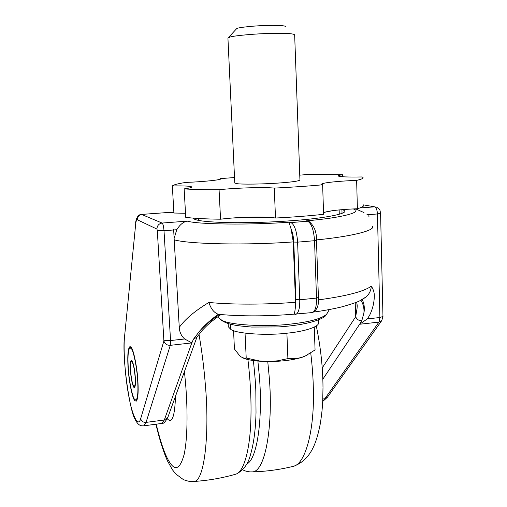 <?xml version="1.0" encoding="UTF-8"?>
<svg xmlns="http://www.w3.org/2000/svg" width="507" height="507" viewBox="0 0 507 507"><rect width="100%" height="100%" fill="white"/><g stroke="black" fill="none" stroke-linecap="round" stroke-linejoin="round"><path stroke-width="0.76" d="M175.504 396.201C174.801 416.551 172.05 424.061 167.253 418.731M318.352 319.936L318.44 322.477C320.107 326.438 305.195 331.375 288.147 333.074C267.62 335.773 236.452 333.771 230.831 329.43L228.302 326.73L228.144 323.542M227.928 38.031L234.779 183.046L236.877 183.654C241.357 184.466 263.279 184.168 277.735 183.109C291.855 182.108 299.25 181.069 299.929 179.972L294.656 34.882C293.876 33.608 286.233 33.107 271.733 33.38C256.878 33.614 234.481 35.579 230.001 37.062L227.935 38.183M228.302 37.676L236.801 28.5C239.089 27.283 256.764 25.54 268.691 25.394C279.807 25.223 285.561 25.686 285.948 26.776M314.27 327.085L315.062 349.944L305.113 356.11L301.811 357.384L307.179 355.109M233.55 330.634L234.443 349.031L240.356 356.573L244.038 358.17L246.212 358.037L259.527 360.965L268.602 361.529L277.602 360.813L287.9 358.601L295.854 358.658L301.811 357.384C292.469 360.192 280.891 361.573 267.088 361.523C258.583 361.39 251.542 360.566 245.965 359.051L242.295 357.72M287.9 358.601L286.899 333.207M246.212 358.037L245.046 333.137M234.519 177.545L220.494 178.61L220.52 179.098M185.511 213.263L173.907 213.029L172.342 185.955C173.407 184.84 177.887 183.661 185.777 182.431C204.01 181.728 221.851 179.852 220.754 178.794L220.494 178.61M184.149 188.877C192.413 189.498 204.048 189.776 219.068 189.713C236.351 187.863 264.781 187.013 274.281 188.11L275.497 218.029C266.023 216.305 237.713 216.945 220.545 219.208C205.582 219.011 193.985 218.397 185.739 217.364L184.149 188.877C189.295 188.167 191.817 187.527 191.703 186.956C190.714 186.088 184.256 185.752 172.342 185.955M220.545 219.208L219.068 189.713M274.281 188.11C292.076 187.222 308.193 186.12 322.636 184.795L323.593 214.309C309.232 215.881 293.198 217.123 275.497 218.029M323.542 212.648C328.783 210.773 340.07 209.473 357.397 208.745L356.636 180.372C337.637 181.1 320.544 182.957 321.666 184.345L322.636 184.795M356.636 180.372C361.466 179.307 363.595 178.344 363.012 177.494L362.226 176.949C347.587 177.203 339.595 176.88 338.245 175.986C338.087 175.593 339.5 175.175 342.478 174.731L308.142 174.459L299.757 175.149M357.397 208.745C362.201 207.344 364.305 206.038 363.715 204.822M342.536 176.759L342.478 174.731M134.602 400.372L136.155 401.259C137.891 399.541 138.493 393.21 137.967 382.259C137.467 368.957 133.525 348.993 131.079 347.301L129.773 346.769C128.106 348.417 127.485 354.374 127.91 364.641C128.277 377.208 131.985 397.583 134.602 400.372M193.135 218.111L194.289 219.081C197.546 220.944 209.302 222.136 229.557 222.662C251.694 222.877 273.191 222.167 294.041 220.526C322.908 218.416 347.409 213.884 344.646 210.868L342.814 209.587M368.931 217.034L368.874 214.638L366.865 214.791M368.995 217.11L368.874 214.638M208.909 302.457C210.836 308.738 213.96 312.68 218.289 314.277C210.722 319.714 204.555 325.266 199.79 330.919L193.376 339.316L191.874 342.903L184.649 338.987C181.31 335.964 179.51 332.104 179.263 327.395C185.213 319.061 195.1 310.753 208.909 302.457C231.693 304.732 266.346 304.701 295.53 302.254L293.249 241.896L291.151 229.189L289.307 223.245L289.503 222.18C249.634 225.152 197.597 224.424 187.286 221.128C183.426 221.781 179.915 224.645 176.759 229.722L174.167 238.296L173.66 229.576L174.186 239.767L173.66 229.576M316.469 240.261L318.409 297.482L316.507 298.084L314.543 240.705L316.469 240.261C316.729 232.219 314.302 226.002 309.194 221.603L306.165 220.862L308.224 221.255M293.826 314.182L293.959 314.169C294.472 313.643 294.954 311.33 295.404 307.236L295.936 299.586L293.762 242.061C293.515 236.921 292.64 232.637 291.151 229.189M295.53 302.254L295.404 307.236M369.514 315.468L367.328 318.897L359.653 324.22L361.789 320.728L363.88 313.174C364.825 308.237 364.26 303.674 362.188 299.479M318.428 299.891C346.401 296.094 364.02 291.525 371.276 286.182C373.577 289.535 374.572 293.223 374.261 297.254L374.191 298.819C373.684 304.827 372.068 310.487 369.349 315.804M371.276 286.182C371.035 290.429 369.349 293.978 366.219 296.829L363.557 298.667M199.79 330.919C205.012 325.298 211.571 319.822 219.468 314.505L218.289 314.277M361.789 320.728C358.791 320.741 356.757 319.41 355.686 316.736L322.218 367.943M363.88 313.174C364.33 308.459 363.329 304.124 360.889 300.176M356.643 302.14C357.625 307.084 357.055 305.81 357.118 308.009L355.686 316.736M322.826 379.185L359.653 324.22M363.982 212.585L355.527 208.814M355.223 302.711L355.597 316.089M193.376 339.316L196.862 337.117M191.874 342.903L170.289 345.337C166.968 345.375 164.838 343.917 163.9 340.964L157.309 230.609L164.008 230.723L170.548 340.539C167.202 340.824 165.003 340.647 163.951 340.007M173.876 212.515L165.269 212.693L173.876 212.509M157.309 230.609L156.942 229.069L137.448 219.842C137.581 216.762 139.152 214.943 142.156 214.391L165.269 212.693L142.112 214.372M293.249 241.896C246.979 245.464 187.786 244.127 174.186 239.767L179.263 327.395M130.8 373.063C130.293 367.499 130.413 363.722 131.161 361.745L132.035 361.77C133.455 364.311 134.488 369.413 135.122 377.069C135.445 383.165 135.09 386.296 134.051 386.461L133.652 386.093C132.473 384.084 131.522 379.737 130.8 373.063M134.526 399.275L136.009 400.118C137.65 398.546 138.234 392.621 137.771 382.348C137.34 369.609 133.537 350.084 131.148 348.417L129.893 347.897C128.239 349.634 127.663 355.661 128.163 365.978C128.607 377.988 132.099 396.721 134.526 399.275M130.375 369.749C130.977 378.127 132.093 383.945 133.728 387.196L134.469 387.589C135.325 386.752 135.635 383.647 135.388 378.279C134.754 369.622 133.614 363.753 131.966 360.661L131.281 360.35C130.419 361.238 130.115 364.368 130.375 369.749M310.74 353.024C312.445 367.201 313.332 380.434 313.402 392.729C314.118 430.17 305.689 462.853 294.009 466.148L291.278 466.814M267.747 361.529L268.964 374.16C273.603 422.116 265.991 471.345 252.53 471.871L249.577 471.909M257.886 361.06L259.159 374.077C263.063 415.442 257.765 459.196 246.643 464.12M322.997 387.684L322.699 401.341C322.268 407.761 322.262 411.038 320.228 424.08C316.52 442.668 311.121 459.462 294.009 466.148C280.504 469.552 266.682 471.459 252.53 471.871L250.933 471.966C247.074 471.63 244.323 470.87 242.688 469.685M247.929 359.558C250.325 379.927 251.339 398.832 250.952 416.285C250.458 447.542 244.336 471.016 236.306 474.032L234.095 474.66M198.978 334.221C201.976 351.693 204.112 368.709 205.386 385.269C209.645 432.724 204.644 480.636 194.27 481.447L192.058 481.574M184.453 371.53L185.663 384.591C187.793 410.974 187.558 438.669 184.168 454.329C180.219 468.722 175.409 471.421 169.731 462.422C165.244 455.761 160.738 443.017 156.219 424.182M230.571 324.227L230.831 329.43M332.548 210.684L324.372 212.325M269.071 217.351L232.764 217.991M342.035 213.301L341.927 209.664M329.341 309.568L326.546 314.353C321.318 318.738 309.454 321.97 290.948 324.049C266.27 327.205 228.727 325.063 221.711 320.126L219.582 318.694L218.555 317.141M176.759 229.722L173.686 229.963M311.678 312.635L312.629 312.534C315.36 310.816 316.653 306 316.507 298.084L299.751 299.795C299.922 307.743 298.712 312.578 296.107 314.289L295.137 314.378M295.936 299.586L299.751 299.795L297.609 242.143L314.543 240.705C313.738 229.817 311.437 223.327 307.641 221.236L290.923 222.56C294.561 224.677 296.791 231.205 297.609 242.143L293.762 242.061M289.503 222.18L290.923 222.56L289.307 223.245M367.328 318.897L379.889 317.515L382.962 316.438L380.586 213.339L377.455 213.96L379.889 317.515L378.944 322.103L324.886 398.724L327.459 397.184M322.801 398.996L324.886 398.724L322.712 401.081M359.691 324.246L378.944 322.103L381.866 320.437M380.586 213.339C379.635 209.118 380.586 210.069 376.72 207.224L374.546 206.843C376.207 207.566 377.176 209.936 377.455 213.96L368.931 214.632M363.753 204.91L374.546 206.843L359.843 207.965M161.004 423.541L161.967 423.415L164.331 419.98L191.798 342.941M184.649 338.987L170.548 340.539L170.289 345.337L146.048 422.401L164.331 419.98L167.861 417.286C165.39 421.849 163.425 423.896 161.967 423.415L143.037 425.931M137.448 219.842C136.605 219.556 136.015 220.982 135.68 224.132L124.583 336.35C123.1 348.784 125.267 378.615 128.93 396.861C132.384 416.12 138.341 427.971 140.68 418.649L163.9 340.964M135.68 224.132L124.583 336.35M124.532 335.501C121.655 359.596 130.559 413.3 134.773 418.548C138.36 426.698 142.03 425.855 143.931 425.823L146.048 422.401C143.215 422.502 141.428 421.254 140.68 418.649M135.61 223.257C135.635 221.115 137.08 214.341 141.504 214.417L162.126 223.048C163.032 223.885 163.66 226.439 164.008 230.723L173.616 229.969M156.942 229.069C157.094 225.672 158.824 223.663 162.126 223.048L187.286 221.128M306.165 220.862C342.751 217.763 364.007 211.875 353.151 208.922M316.457 239.912C351.326 236.516 375.573 230.457 372.525 226.293M316.298 325.912C320.658 347.194 322.889 367.657 322.991 387.291M253.392 360.553C254.958 375.674 255.775 386.087 255.839 391.784L256.022 412.464C255.629 429.651 253.734 443.898 250.35 455.197C248.107 464.032 243.43 470.312 236.306 474.032C222.586 478.006 208.573 480.478 194.27 481.447C191.804 482.03 188.192 481.422 183.414 479.635L175.733 473.912L172.437 469.786L167.437 460.838C163.216 451.255 159.375 439.049 155.915 424.226M244.038 358.17L245.965 359.051M129.773 346.769L130.286 346.712M198.662 220.393L198.56 218.485M339.278 214.239L339.145 209.917M327.097 313.624L326.115 315.012C324.043 318.846 308.243 325.12 278.159 326.933L251.605 327.047C243.107 326.375 237.003 325.646 233.302 324.86C227.155 323.624 222.579 321.571 219.582 318.694L218.137 316.514M318.415 297.527C319.061 305.1 317.129 310.107 312.629 312.534L293.927 314.194M218.612 314.359C241.744 316.425 266.859 316.362 293.959 314.169M382.962 316.526L381.784 320.557L327.37 397.304L322.686 401.487M357.118 308.053L357.01 304.225M196.583 337.542L202.591 329.968L205.886 326.603C209.252 323.27 214.271 319.258 220.932 314.568M197.02 336.889L167.861 417.286M314.055 311.995L319.277 311.254C318.789 311.38 333.156 309.105 342.409 306.722C352.58 303.775 358.538 301.697 360.3 300.48L366.219 296.829M131.3 361.561L131.985 360.692M134.849 387.107L134.051 386.461M137.042 399.985L136.009 400.118M131.395 347.732L130.388 347.846"/></g></svg>
